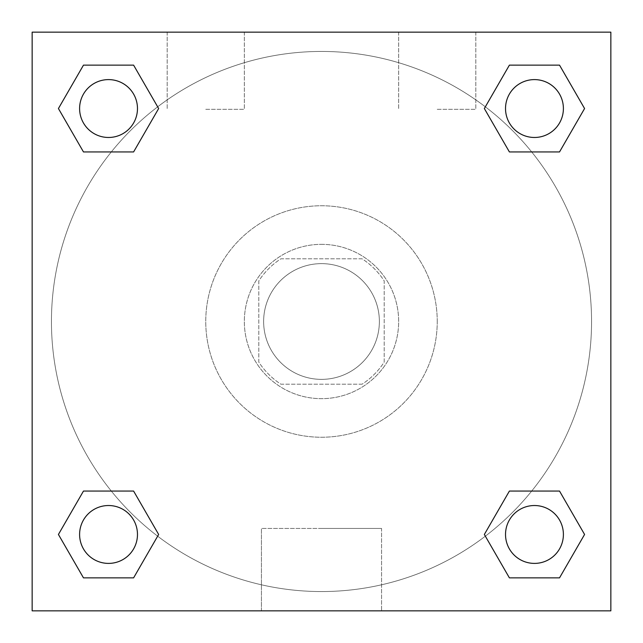 <?xml version="1.0" encoding="UTF-8"?>
<svg xmlns="http://www.w3.org/2000/svg" width="643" height="643" viewBox="0 0 643 643"><rect width="100%" height="100%" fill="white"/><g stroke="black" fill="none" stroke-linecap="round" stroke-linejoin="round"><path stroke-width="0.48" stroke-dasharray="3.21 2.41" d="M379.37 321.5A57.87 57.87 0 0 0 292.565 271.386A57.87 57.87 0 0 0 292.565 371.614A57.87 57.87 0 0 0 379.37 321.5A57.87 57.87 0 0 0 292.565 271.386A57.87 57.87 0 0 0 292.565 371.614A57.87 57.87 0 0 0 379.37 321.5M362.097 384.192L280.903 384.192A74.692 74.692 0 0 1 258.808 362.097L258.808 280.903A74.692 74.692 0 0 1 280.903 258.808L362.097 258.808A74.692 74.692 0 0 1 384.192 280.903L384.192 362.097A74.692 74.692 0 0 1 362.097 384.192L280.903 384.192A74.692 74.692 0 0 1 258.808 362.097L258.808 280.903A74.692 74.692 0 0 1 280.903 258.808L362.097 258.808A74.692 74.692 0 0 1 384.192 280.903L384.192 362.097A74.692 74.692 0 0 1 362.097 384.192M321.5 244.34A77.16 77.16 0 0 1 388.324 360.08A77.16 77.16 0 0 1 254.676 360.08A77.16 77.16 0 0 1 321.5 244.34A77.16 77.16 0 0 0 244.34 321.5A77.16 77.16 0 0 0 321.5 398.66A77.16 77.16 0 0 0 398.66 321.5A77.16 77.16 0 0 0 321.5 244.34M437.24 321.5A115.74 115.74 0 0 0 263.63 221.264A115.74 115.74 0 0 0 263.63 421.736A115.74 115.74 0 0 0 437.24 321.5A115.74 115.74 0 0 0 263.63 221.264A115.74 115.74 0 0 0 263.63 421.736A115.74 115.74 0 0 0 437.24 321.5M32.15 32.15L610.85 32.15L610.85 610.85L32.15 610.85L32.15 32.15L610.85 32.15L610.85 610.85L32.15 610.85L32.15 32.15L610.85 32.15L610.85 610.85L32.15 610.85L32.15 32.15M509.401 151.941L484.348 108.538L509.401 151.941L484.348 108.538L509.401 151.941L484.348 108.538L509.401 65.136L559.523 65.136L584.575 108.538L559.523 151.941L531.697 151.941M111.303 151.941L83.477 151.941L58.425 108.538L83.477 151.941L111.303 151.941L83.477 151.941L58.425 108.538L83.477 65.136L133.599 65.136L158.652 108.538L133.599 151.941L158.652 108.538L133.599 65.136L158.652 108.538L133.599 151.941M133.599 491.059L158.652 534.462L133.599 491.059L158.652 534.462L133.599 577.864L158.652 534.462L133.599 491.059L158.652 534.462L133.599 577.864L83.477 577.864L58.425 534.462L83.477 491.059L111.303 491.059M531.697 491.059L559.523 491.059L584.575 534.462L559.523 577.864L584.575 534.462L559.523 491.059L531.697 491.059L559.523 491.059L584.575 534.462L559.523 577.864L509.401 577.864L484.348 534.462L509.401 491.059L484.348 534.462L509.401 577.864L484.348 534.462L509.401 491.059L484.348 534.462L509.401 577.864L484.348 534.462M32.15 454.119L32.15 401.071L32.166 454.119M321.5 610.85L261.436 610.85L321.5 610.85M321.5 528.442L381.564 528.442L321.5 528.442M610.85 401.071L610.85 454.119L610.834 401.071M205.76 32.15L167.18 32.15L205.76 32.15M437.24 32.15L398.66 32.15L437.24 32.15M205.76 109.31L244.34 109.31L205.76 109.31M437.24 109.31L475.82 109.31L437.24 109.31M505.527 534.462A28.935 28.935 0 0 0 548.929 559.523A28.935 28.935 0 0 0 548.929 509.401A28.935 28.935 0 0 0 505.527 534.462A28.935 28.935 0 0 1 548.929 509.401A28.935 28.935 0 0 1 548.929 559.523A28.935 28.935 0 0 1 505.527 534.462M137.473 108.538A28.935 28.935 0 0 0 94.071 83.477A28.935 28.935 0 0 0 94.071 133.599A28.935 28.935 0 0 0 137.473 108.538A28.935 28.935 0 0 0 94.071 83.477A28.935 28.935 0 0 0 94.071 133.599A28.935 28.935 0 0 0 137.473 108.538A28.935 28.935 0 0 0 94.071 83.477A28.935 28.935 0 0 0 94.071 133.599A28.935 28.935 0 0 0 137.473 108.538A28.935 28.935 0 0 0 94.071 83.477A28.935 28.935 0 0 0 94.071 133.599A28.935 28.935 0 0 0 137.473 108.538A28.935 28.935 0 0 0 94.071 83.477A28.935 28.935 0 0 0 94.071 133.599A28.935 28.935 0 0 0 137.473 108.538M563.397 108.538A28.935 28.935 0 0 0 519.994 83.477A28.935 28.935 0 0 0 519.994 133.599A28.935 28.935 0 0 0 563.397 108.538A28.935 28.935 0 0 0 519.994 83.477A28.935 28.935 0 0 0 519.994 133.599A28.935 28.935 0 0 0 563.397 108.538A28.935 28.935 0 0 0 519.994 83.477A28.935 28.935 0 0 0 519.994 133.599A28.935 28.935 0 0 0 563.397 108.538A28.935 28.935 0 0 0 519.994 83.477A28.935 28.935 0 0 0 519.994 133.599A28.935 28.935 0 0 0 563.397 108.538A28.935 28.935 0 0 0 519.994 83.477A28.935 28.935 0 0 0 519.994 133.599A28.935 28.935 0 0 0 563.397 108.538M137.473 534.462A28.935 28.935 0 0 0 94.071 509.401A28.935 28.935 0 0 0 94.071 559.523A28.935 28.935 0 0 0 137.473 534.462A28.935 28.935 0 0 0 94.071 509.401A28.935 28.935 0 0 0 94.071 559.523A28.935 28.935 0 0 0 137.473 534.462A28.935 28.935 0 0 0 94.071 509.401A28.935 28.935 0 0 0 94.071 559.523A28.935 28.935 0 0 0 137.473 534.462A28.935 28.935 0 0 0 94.071 509.401A28.935 28.935 0 0 0 94.071 559.523A28.935 28.935 0 0 0 137.473 534.462A28.935 28.935 0 0 0 94.071 509.401A28.935 28.935 0 0 0 94.071 559.523A28.935 28.935 0 0 0 137.473 534.462M591.56 321.5A270.06 270.06 0 0 0 186.47 87.625A270.06 270.06 0 0 0 186.47 555.375A270.06 270.06 0 0 0 591.56 321.5A270.06 270.06 0 0 0 186.47 87.625A270.06 270.06 0 0 0 186.47 555.375A270.06 270.06 0 0 0 591.56 321.5M58.425 534.462L83.477 577.864L133.599 577.864L158.652 534.462L133.599 577.864L83.477 577.864L58.425 534.462L83.477 577.864L58.425 534.462L83.477 491.059M484.348 108.538L509.401 65.136L484.348 108.538L509.401 65.136L559.523 65.136L584.575 108.538L559.523 65.136L584.575 108.538L559.523 151.941M381.564 610.85L261.436 610.85L381.564 610.85L381.564 528.442L261.436 528.442L381.564 528.442L381.564 610.85M563.397 534.462A28.935 28.935 0 0 0 519.994 509.401A28.935 28.935 0 0 0 519.994 559.523A28.935 28.935 0 0 0 563.397 534.462A28.935 28.935 0 0 0 519.994 509.401A28.935 28.935 0 0 0 519.994 559.523A28.935 28.935 0 0 0 563.397 534.462A28.935 28.935 0 0 0 519.994 509.401A28.935 28.935 0 0 0 519.994 559.523A28.935 28.935 0 0 0 563.397 534.462M58.425 108.538L83.477 151.941L58.425 108.538L83.477 65.136L133.599 65.136L158.652 108.538L133.599 65.136L83.477 65.136L58.425 108.538L83.477 65.136M559.523 491.059L584.575 534.462L559.523 577.864L509.401 577.864L559.523 577.864L584.575 534.462L559.523 491.059M509.401 65.136L559.523 65.136L584.575 108.538M261.436 610.85L261.436 528.442L261.436 610.85M167.18 32.15L167.18 109.31L167.18 32.15M244.34 32.15L244.34 109.31L244.34 32.15M398.66 32.15L398.66 109.31L398.66 32.15M475.82 32.15L475.82 109.31L475.82 32.15"/><path stroke-width="0.96" d="M559.523 151.941L509.401 151.941L559.523 151.941L584.575 108.538L559.523 151.941L509.401 151.941L484.348 108.538L509.401 65.136L484.348 108.538M83.477 65.136L133.599 65.136L83.477 65.136L133.599 65.136L158.652 108.538L133.599 151.941L83.477 151.941L133.599 151.941L83.477 151.941L58.425 108.538L83.477 65.136L58.425 108.538M83.477 491.059L133.599 491.059L83.477 491.059L58.425 534.462L83.477 491.059L133.599 491.059L158.652 534.462L133.599 577.864L83.477 577.864L133.599 577.864L83.477 577.864L58.425 534.462M531.697 491.059L509.401 491.059L531.697 491.059L509.401 491.059L484.348 534.462L509.401 491.059L559.523 491.059L509.401 491.059L559.523 491.059L584.575 534.462L559.523 577.864L509.401 577.864L559.523 577.864L509.401 577.864L484.348 534.462M610.85 32.15L32.15 32.15L32.15 610.85L610.85 610.85L610.85 32.15M509.401 65.136L559.523 65.136L509.401 65.136L559.523 65.136L584.575 108.538M563.397 534.462A28.935 28.935 0 0 0 519.994 509.401A28.935 28.935 0 0 0 519.994 559.523A28.935 28.935 0 0 0 563.397 534.462M137.473 534.462A28.935 28.935 0 0 0 94.071 509.401A28.935 28.935 0 0 0 94.071 559.523A28.935 28.935 0 0 0 137.473 534.462M563.397 108.538A28.935 28.935 0 0 0 519.994 83.477A28.935 28.935 0 0 0 519.994 133.599A28.935 28.935 0 0 0 563.397 108.538M137.473 108.538A28.935 28.935 0 0 0 94.071 83.477A28.935 28.935 0 0 0 94.071 133.599A28.935 28.935 0 0 0 137.473 108.538M111.303 491.059L133.599 491.059M531.697 151.941L509.401 151.941M133.599 151.941L111.303 151.941"/></g></svg>

